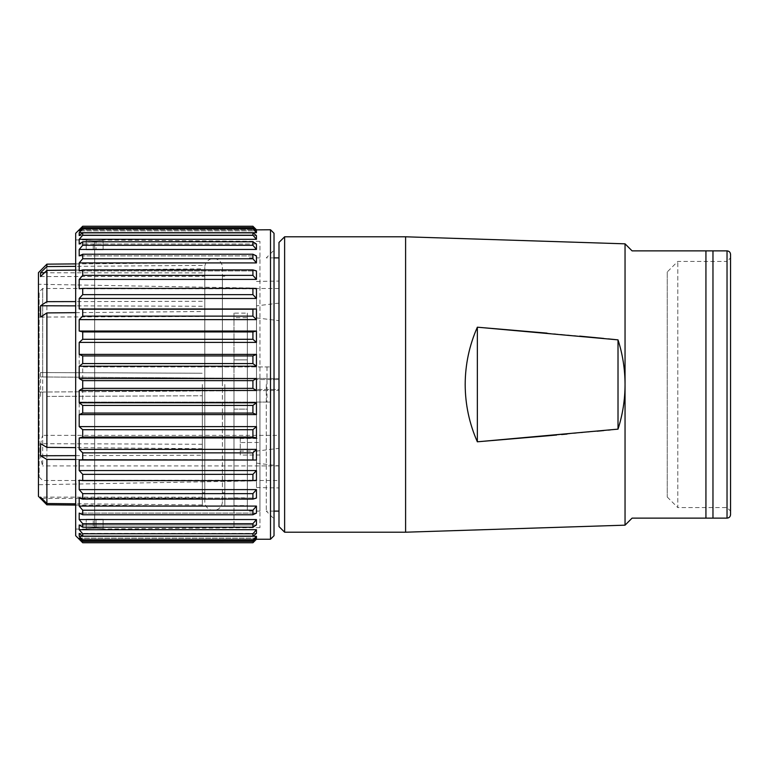 <?xml version="1.0" encoding="UTF-8"?>
<svg xmlns="http://www.w3.org/2000/svg" width="769" height="769" viewBox="0 0 769 769"><rect width="100%" height="100%" fill="white"/><g stroke="black" fill="none" stroke-linecap="round" stroke-linejoin="round"><path stroke-width="0.58" stroke-dasharray="3.85 2.88" d="M405.599 532.206L405.599 236.794M618.016 339.86L618.016 429.14C622.679 414.626 625.024 399.745 625.043 384.5L625.043 243.831L632.08 250.867L712.969 250.867L712.969 518.133L632.08 518.133L625.043 525.169L625.043 384.5C625.024 369.255 622.679 354.374 618.016 339.86L615.171 339.571M547.038 333.131L579.643 336.12M603.857 338.447L608.308 338.889M477.347 327.2C469.301 345.454 465.245 364.554 465.187 384.5C465.245 404.446 469.301 423.546 477.347 441.8L477.347 327.2M284.626 532.206L284.626 236.794M730.55 514.624L730.55 254.376M730.55 384.5L730.55 511.106L730.55 384.5M278.993 526.573L278.993 242.427M705.932 518.133L705.932 250.867M617.843 429.16L610.365 429.909M608.308 430.111L603.857 430.553M597.023 431.217L567.07 434.052M561.601 434.552L556.727 435.004M278.993 389.422L278.993 281.06L278.993 487.94L278.993 389.422L256.49 389.422L278.993 389.422M278.993 435.369L278.993 288.49L278.993 435.369L42.67 435.369L42.67 392.036L278.993 390.45L39.152 392.065L39.152 292.009L39.152 476.991L39.152 392.065L42.67 392.036M42.67 376.964L278.993 378.55L39.152 376.935L42.67 376.964L42.67 288.49L42.67 465.918C39.402 455.738 39.402 445.559 42.67 435.369M222.376 267.391L222.376 501.609L222.376 267.391A8.795 8.795 0 0 0 213.59 258.595A8.795 8.795 0 0 0 204.794 267.391L204.794 501.609L204.794 267.391M222.376 384.5L222.376 276.186L222.376 384.5M222.376 501.609A8.795 8.795 0 0 1 213.59 510.405A8.795 8.795 0 0 1 204.794 501.609M278.993 465.918L42.67 465.918M266.285 384.5L266.285 511.106L266.285 384.5M204.794 384.5L204.794 276.186L204.794 384.5M202.334 384.5L202.334 506.185L202.334 384.5M247.349 384.5L247.349 511.106L247.349 384.5M247.349 505.589L247.349 409.118L233.978 409.118L233.978 527.284L233.978 505.589L247.349 505.589L247.349 313.108L233.978 313.108L233.978 409.118L247.349 409.118L247.349 313.108M233.978 313.108L233.978 317.684L247.349 317.684M233.978 505.589L233.978 317.684M233.978 384.5L233.978 506.185L233.978 384.5M233.978 359.882L247.349 359.882L233.978 359.882M224.836 384.5L224.836 506.185L224.836 384.5M40.546 317.059L202.334 316.501M75.679 312.656L202.334 311.522M202.334 306.264L75.679 305.87M202.334 301.285L75.679 301.592M40.546 276.58L202.334 276.359M75.679 270.092L202.334 268.871M202.334 272.899L44.448 272.764M202.334 265.411L75.679 266.353M41.814 498.418L202.334 498.399M75.679 505.05L202.334 506.117M46.89 504.849L46.89 396.419L202.334 395.756L46.89 396.419M40.546 396.448L40.546 372.552L202.334 373.244L46.89 372.581L46.89 264.151M40.546 372.552L46.89 372.581M202.334 497.235L40.546 497.13M75.679 455.642L202.334 455.219M75.679 459.468L202.334 459.66M202.334 444.271L40.546 443.675M202.334 448.712L75.679 447.625M38.45 496.332L38.45 272.668M278.993 303.111L256.49 305.87L256.49 379.578L278.993 379.578L256.49 379.578L256.49 288.144L256.49 480.856L38.45 484.73M256.49 305.87L256.49 480.856M256.49 317.905L278.993 320.663M256.49 451.095L256.49 379.578L256.49 487.546L256.49 451.095L278.993 448.337M256.49 463.13L278.993 465.889M202.334 504.954L75.679 503.791M233.978 497.831L247.349 497.831M259.96 384.5L259.96 527.63L259.96 455.017L240.264 455.094L240.264 442.531L259.96 442.454L259.96 384.5L259.96 511.106L259.96 241.37L259.96 384.5M274.024 233.276L274.024 535.724M266.987 366.919L266.987 402.081L82.716 402.081L82.716 366.919L270.505 366.919L82.716 366.919M270.505 229.758L270.505 366.919M75.679 535.724L75.679 233.276M82.716 226.249L79.197 229.873L79.197 230.844L82.716 227.634L82.716 228.845L79.197 232.719L79.197 235.602L82.716 232.844L82.716 235.227L79.197 239.294L79.197 244.013L82.716 241.783L82.716 245.292L79.197 249.444L79.197 255.894L82.716 254.231L82.716 258.778L79.197 262.921L79.197 270.938L82.716 269.9L82.716 275.369L79.197 279.397L79.197 288.779L82.716 288.375L82.716 294.642L79.197 298.449L79.197 308.975L82.716 309.225L82.716 316.126L79.197 319.625L79.197 331.035L82.716 331.929L82.716 339.292L79.197 342.407L79.197 366.919M93.26 528.168L96.077 528.159L94.664 528.168L94.664 384.5L94.664 528.168L86.224 528.774L93.26 528.168L93.26 519.19L86.224 519.19L103.113 519.19L96.077 519.19L96.077 528.159L103.113 528.697L96.077 528.159L96.077 519.19L93.26 519.19L93.26 528.168M86.224 528.774L86.224 519.19L86.224 528.774M86.224 249.81L103.113 249.81L86.224 249.81L86.224 239.957L93.26 240.832L86.224 240.226L86.224 249.81M93.26 240.832L96.077 240.841L94.664 240.832L94.664 384.5L94.664 240.832L93.26 240.832L93.26 249.81L93.26 240.832M103.113 240.303L96.077 240.841L103.113 240.034L103.113 249.81L103.113 240.303M103.113 519.19L103.113 528.966L103.113 519.19M259.96 442.454L259.96 438.493L240.264 438.493L240.264 442.531M259.96 455.017L259.96 451.067L240.264 451.067L240.264 438.493M240.264 451.067L240.264 455.094M259.96 451.067L259.96 438.493M256.442 519.556L252.924 523.708L252.924 527.217L82.716 527.217L79.197 524.987L256.442 524.987L256.442 519.556L79.197 519.556L79.197 513.106L256.442 513.106L256.442 506.079L252.924 510.222L82.716 510.222L82.716 514.769L79.197 513.106L256.442 513.106L252.924 514.769L82.716 514.769M252.924 499.1L256.442 498.062L79.197 498.062L256.442 498.062L256.442 489.603L252.924 493.631L252.924 499.1L82.716 499.1L79.197 498.062L79.197 506.079L256.442 506.079M252.924 480.625L79.197 480.221L256.442 480.221L256.442 470.551L252.924 474.358L252.924 480.625L79.197 480.221L79.197 489.603L256.442 489.603M79.197 460.025L252.924 459.775L82.716 459.775L79.197 460.025L79.197 470.551L256.442 470.551M256.442 460.025L256.442 449.375L252.924 452.874L82.716 452.874L82.716 459.775M79.197 437.965L256.442 437.965L256.442 426.593L252.924 429.708L252.924 437.071L82.716 437.071L79.197 437.965L79.197 449.375L256.442 449.375M270.505 539.242L270.505 402.081L79.197 402.081L79.197 426.593L256.442 426.593M82.716 536.156L252.924 536.156L256.442 533.398L79.197 533.398L256.442 533.398L256.442 529.706L252.924 533.773L82.716 533.773L82.716 536.156L79.197 533.398L79.197 536.281L256.442 536.281L252.924 540.155L82.716 540.155L82.716 541.366L79.197 538.156L256.442 538.156L256.442 536.281M80.255 539.127L255.385 539.127M256.442 539.242L252.924 542.703L82.716 542.751M82.716 541.366L252.924 541.366L256.442 538.156L79.197 538.156L79.197 539.127L256.442 539.127M252.924 527.217L256.442 524.987L79.197 524.987L79.197 529.706L256.442 529.706M79.197 506.079L82.716 510.222M252.924 514.769L252.924 510.222M79.197 489.603L82.716 493.631L82.716 499.1M252.924 493.631L82.716 493.631M252.924 474.358L82.716 474.358L82.716 480.625M79.197 470.551L82.716 474.358M79.197 449.375L82.716 452.874M252.924 459.775L252.924 452.874M79.197 426.593L82.716 429.708L82.716 437.071M252.924 429.708L82.716 429.708M252.924 437.071L256.442 437.965M270.505 402.081L266.987 402.081M82.716 402.081L79.197 402.081M82.716 339.292L252.924 339.292L256.442 342.407L256.442 331.035L252.924 331.929L82.716 331.929M79.197 342.407L256.442 342.407M252.924 339.292L252.924 331.929M79.197 331.035L256.442 331.035M82.716 316.126L252.924 316.126L256.442 319.625L256.442 308.975L82.716 309.225M79.197 319.625L256.442 319.625M252.924 316.126L252.924 309.225M79.197 308.975L256.442 308.975M82.716 294.642L252.924 294.642L256.442 298.449L256.442 288.779L79.197 288.779L252.924 288.375L82.716 288.375M252.924 294.642L252.924 288.375M79.197 298.449L256.442 298.449M82.716 275.369L252.924 275.369L256.442 279.397L256.442 270.938L79.197 270.938L256.442 270.938L252.924 269.9L82.716 269.9M252.924 275.369L252.924 269.9M79.197 279.397L256.442 279.397M252.924 254.231L252.924 258.778L256.442 262.921L256.442 255.894L79.197 255.894L256.442 255.894L252.924 254.231L82.716 254.231M252.924 258.778L82.716 258.778M79.197 262.921L256.442 262.921M82.716 245.292L252.924 245.292L256.442 249.444L256.442 244.013L79.197 244.013L256.442 244.013L252.924 241.783L82.716 241.783M79.197 249.444L256.442 249.444M252.924 245.292L252.924 241.783M252.924 232.844L252.924 235.227L256.442 239.294L256.442 235.602L79.197 235.602L256.442 235.602L252.924 232.844L82.716 232.844M252.924 235.227L82.716 235.227M79.197 239.294L256.442 239.294M82.716 228.845L252.924 228.845L256.442 232.719L256.442 230.844L79.197 230.844L256.442 230.844L252.924 227.634L82.716 227.634M79.197 232.719L256.442 232.719M252.924 228.845L252.924 227.634M80.255 229.873L255.385 229.873M252.924 226.249L82.716 226.297M252.924 226.297L256.442 229.758M79.197 229.873L256.442 229.873M79.197 539.127L82.716 542.703M80.072 537.252L82.716 540.155M252.924 541.366L252.924 540.155M79.197 529.706L82.716 533.773M252.924 536.156L252.924 533.773M252.924 523.708L82.716 523.708L82.716 527.217M79.197 519.556L82.716 523.708M667.252 271.966L667.252 497.034L667.252 271.966L677.797 261.412L727.032 261.412L727.032 507.588L727.032 261.412L730.55 257.894M667.252 497.034L677.797 507.588L677.797 261.412L677.797 507.588L727.032 507.588L730.55 511.106M727.032 250.867L727.032 518.133M96.077 240.841L96.077 249.81L96.077 240.841M278.993 288.49L42.67 288.49L39.152 292.009M39.152 476.991L42.67 480.51L278.993 480.51M274.024 511.106L266.285 511.106L274.024 518.844M204.794 492.814L202.334 492.814M247.349 527.284L233.978 527.284M233.978 262.815L224.836 262.815M224.836 492.814L222.376 492.814M75.679 505.089L202.334 506.185M75.679 263.911L202.334 262.815M256.49 487.546L278.993 487.94M247.349 241.716L233.978 241.716M259.96 257.894L247.349 257.894M75.679 529.043L86.224 529.043M259.96 527.63L103.113 528.966M233.978 506.185L224.836 506.185M204.794 276.186L202.334 276.186M274.024 257.894L266.285 257.894L274.024 250.156M259.96 241.37L103.113 240.034M256.49 281.454L278.993 281.06M256.49 288.144L38.45 284.27M75.679 239.957L86.224 239.957M259.96 511.106L247.349 511.106M224.836 276.186L222.376 276.186"/><path stroke-width="1.15" d="M405.599 236.794L405.599 532.206L284.626 532.206L284.626 236.794L405.599 236.794L625.043 243.831L625.043 384.5C625.024 399.745 622.679 414.626 618.016 429.14L617.843 429.16M547.038 435.869L477.347 441.8C469.301 423.546 465.245 404.446 465.187 384.5C465.245 364.554 469.301 345.454 477.347 327.2L547.038 333.131M618.016 339.86L477.347 327.2L477.347 441.8L618.016 429.14L618.016 339.86C622.679 354.374 625.024 369.255 625.043 384.5L625.043 525.169L632.08 518.133L712.969 518.133L712.969 250.867L632.08 250.867L625.043 243.831M579.643 336.12L603.857 338.447M608.308 338.889L615.171 339.571M730.55 254.376L730.55 514.624C730.339 516.758 729.166 517.931 727.032 518.133L727.032 250.867C729.166 251.069 730.339 252.242 730.55 254.376M730.55 257.894L730.55 384.5L730.55 257.894M284.626 236.794L278.993 242.427L278.993 526.573L284.626 532.206M705.932 250.867L705.932 518.133M610.365 429.909L608.308 430.111M603.857 430.553L597.023 431.217M567.07 434.052L561.601 434.552M556.727 435.004L547.249 435.85M75.679 312.656L46.89 312.916L40.546 317.059L40.546 305.764L75.679 305.87M75.679 301.592L46.89 301.659L40.546 305.764M75.679 270.092L46.89 270.371L40.546 276.58L40.546 272.764L44.448 272.764M75.679 266.353L46.89 266.574L40.546 272.764M75.679 447.625L46.89 447.375L40.546 443.675L40.546 455.757L46.89 459.42L46.89 503.522L40.546 497.13L40.546 498.418L41.814 498.418M40.546 498.418L46.89 504.8L75.679 505.05M46.89 504.8L75.679 505.089M46.89 504.849L38.45 496.332L38.45 272.668L46.89 264.151L46.89 266.574M40.546 455.757L75.679 455.642M46.89 459.42L75.679 459.468M46.89 312.916L46.89 447.375M46.89 270.371L46.89 301.659M75.679 503.791L46.89 503.522M270.505 229.758L270.505 539.242L274.024 535.724L274.024 233.276L270.505 229.758L256.442 229.873L252.924 226.297L82.716 226.249L75.679 233.276L75.679 535.724L82.716 542.751L79.197 539.127L79.197 538.156L82.716 541.366L82.716 540.155L79.197 536.281L79.197 533.398L82.716 536.156L82.716 533.773L79.197 529.706L79.197 524.987L82.716 527.217L82.716 523.708L79.197 519.556L79.197 513.106L82.716 514.769L82.716 510.222L79.197 506.079L79.197 498.062L82.716 499.1L82.716 493.631L79.197 489.603L79.197 480.221L82.716 480.625L82.716 474.358L79.197 470.551L79.197 460.025L256.442 460.025L82.716 459.775L82.716 452.874L79.197 449.375L79.197 437.965L256.442 437.965L252.924 437.071L82.716 437.071L82.716 429.708L79.197 426.593L79.197 414.597L256.442 414.597L252.924 413.068L82.716 413.068L82.716 405.426L79.197 402.783L79.197 390.479L256.442 390.479L252.924 388.364L82.716 388.364L82.716 380.636L79.197 378.521L79.197 366.217L82.716 363.574L82.716 355.932L79.197 354.403L79.197 342.407L82.716 339.292L82.716 331.929L79.197 331.035L79.197 319.625L82.716 316.126L82.716 309.225L79.197 308.975L79.197 298.449L82.716 294.642L82.716 288.375L79.197 288.779L79.197 279.397L82.716 275.369L82.716 269.9L79.197 270.938L79.197 262.921L82.716 258.778L82.716 254.231L79.197 255.894L79.197 249.444L82.716 245.292L82.716 241.783L79.197 244.013L79.197 239.294L82.716 235.227L82.716 232.844L79.197 235.602L79.197 232.719L82.716 228.845L82.716 227.634L79.197 230.844L79.197 229.873L82.716 226.297M82.716 380.636L252.924 380.636L256.442 378.521L256.442 390.479M79.197 402.783L256.442 402.783L256.442 414.597M79.197 426.593L256.442 426.593L256.442 437.965M79.197 449.375L256.442 449.375L256.442 460.025M79.197 470.551L256.442 470.551L256.442 480.221L252.924 480.625L82.716 480.625M79.197 489.603L256.442 489.603L256.442 498.062L252.924 499.1L82.716 499.1M79.197 506.079L256.442 506.079L256.442 513.106L252.924 514.769L82.716 514.769M79.197 519.556L256.442 519.556L256.442 524.987L252.924 527.217L82.716 527.217M79.197 529.706L256.442 529.706L256.442 533.398L252.924 536.156L82.716 536.156M80.072 537.252L79.197 536.281L256.442 536.281L256.442 538.156L252.924 541.366L82.716 541.366M79.197 539.127L80.255 539.127M255.385 539.127L256.442 539.242L252.924 542.751L82.716 542.751M79.197 229.873L80.255 229.873M255.385 229.873L256.442 229.873M256.442 229.758L252.924 226.297M79.197 232.719L256.442 232.719L252.924 228.845L82.716 228.845M252.924 228.845L252.924 227.634L82.716 227.634M252.924 227.634L256.442 230.844L256.442 232.719M79.197 239.294L256.442 239.294L252.924 235.227L82.716 235.227M82.716 232.844L252.924 232.844L252.924 235.227M252.924 232.844L256.442 235.602L256.442 239.294M252.924 245.292L252.924 241.783L256.442 244.013L256.442 249.444L252.924 245.292L82.716 245.292M79.197 249.444L256.442 249.444M252.924 241.783L82.716 241.783M79.197 262.921L256.442 262.921L252.924 258.778L82.716 258.778M82.716 254.231L252.924 254.231L256.442 255.894L256.442 262.921M252.924 254.231L252.924 258.778M79.197 279.397L256.442 279.397L252.924 275.369L82.716 275.369M256.442 279.397L256.442 270.938L252.924 269.9L82.716 269.9M252.924 269.9L252.924 275.369M79.197 298.449L256.442 298.449L252.924 294.642L82.716 294.642M252.924 294.642L252.924 288.375L82.716 288.375M252.924 288.375L256.442 288.779L256.442 298.449M79.197 319.625L256.442 319.625L252.924 316.126L82.716 316.126M252.924 316.126L252.924 309.225L82.716 309.225M252.924 309.225L256.442 308.975L256.442 319.625M79.197 308.975L256.442 308.975M79.197 342.407L256.442 342.407L252.924 339.292L82.716 339.292M252.924 339.292L252.924 331.929L82.716 331.929M252.924 331.929L256.442 331.035L256.442 342.407M79.197 331.035L256.442 331.035M79.197 354.403L256.442 354.403L252.924 355.932L82.716 355.932M252.924 355.932L252.924 363.574L82.716 363.574M79.197 366.217L256.442 366.217L252.924 363.574M256.442 354.403L256.442 366.217M79.197 390.479L82.716 388.364M252.924 380.636L252.924 388.364M79.197 378.521L256.442 378.521M79.197 414.597L82.716 413.068M252.924 413.068L252.924 405.426L82.716 405.426M252.924 405.426L256.442 402.783M79.197 437.965L82.716 437.071M82.716 429.708L252.924 429.708L252.924 437.071M252.924 429.708L256.442 426.593M82.716 452.874L252.924 452.874L256.442 449.375M252.924 452.874L252.924 459.775M79.197 460.025L82.716 459.775M82.716 474.358L252.924 474.358L252.924 480.625M252.924 474.358L256.442 470.551M252.924 499.1L252.924 493.631L82.716 493.631M252.924 493.631L256.442 489.603M82.716 510.222L252.924 510.222L256.442 506.079M252.924 510.222L252.924 514.769M252.924 527.217L252.924 523.708L256.442 519.556M252.924 523.708L82.716 523.708M256.442 529.706L252.924 533.773L82.716 533.773M252.924 533.773L252.924 536.156M82.716 540.155L252.924 540.155L252.924 541.366M252.924 540.155L256.442 536.281M82.716 542.703L252.924 542.751M252.924 542.703L256.442 539.127M727.032 518.133L712.969 518.133M278.993 511.106L274.024 511.106M46.89 264.151L75.679 263.911M270.505 539.242L256.442 539.242M252.924 226.249L82.716 226.249M278.993 257.894L274.024 257.894M625.043 525.169L405.599 532.206M727.032 250.867L712.969 250.867"/></g></svg>
